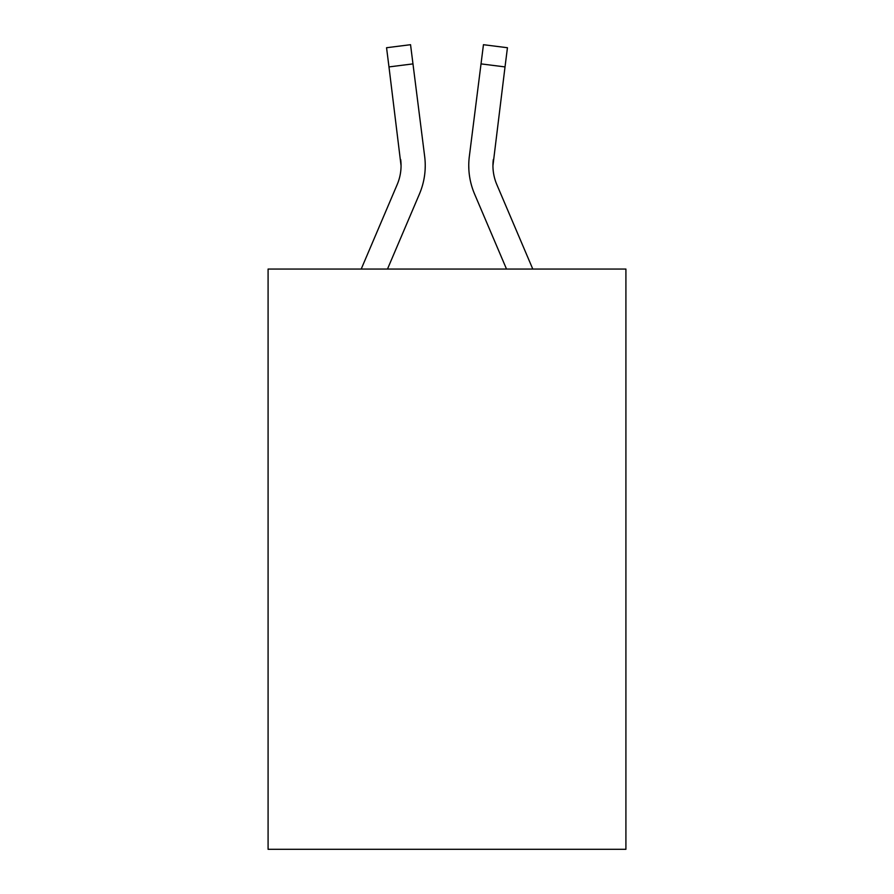 <?xml version="1.0" encoding="UTF-8"?>
<svg xmlns="http://www.w3.org/2000/svg" width="894" height="894" viewBox="0 0 894 894"><rect width="100%" height="100%" fill="white"/><g stroke="black" fill="none" stroke-linecap="round" stroke-linejoin="round"><path stroke-width="1.34" d="M625.912 269.06L625.912 849.3L268.088 849.3L268.088 269.06L625.912 269.06M419.442 193.998L387.482 269.06L419.442 193.998A72.526 72.526 -57.5 0 0 424.672 156.495L412.972 63.887L388.979 66.916L386.554 47.728L410.547 44.7L412.972 63.887M361.21 269.06L397.204 184.522A48.354 48.354 -22.9 0 0 401.06 165.681L388.979 66.916M425.242 166.15L425.242 165.546M424.304 153.589L424.672 156.495L424.304 153.589M532.79 269.06L496.796 184.522A48.354 48.354 22.9 0 1 492.94 165.669L505.021 66.916L481.028 63.887L483.453 44.7L507.446 47.728L505.021 66.916M474.558 193.998L506.518 269.06L474.558 193.998A72.526 72.526 57.5 0 1 469.328 156.495L481.028 63.887M397.204 184.522A48.354 48.354 -57.5 0 0 401.06 165.681A48.354 48.354 -57.5 0 1 397.204 184.522A48.354 48.354 -57.5 0 0 401.06 165.681A48.354 48.354 -57.5 0 1 397.204 184.522A48.354 48.354 -57.5 0 0 401.06 165.681A48.354 48.354 -57.5 0 1 397.204 184.522A48.354 48.354 -57.5 0 0 401.06 165.681A48.354 48.354 -57.5 0 1 397.204 184.522A48.354 48.354 -57.5 0 0 401.06 165.681A48.354 48.354 -57.5 0 1 397.204 184.522A48.354 48.354 -57.5 0 0 401.06 165.681A48.354 48.354 -57.5 0 1 397.204 184.522A48.354 48.354 -57.5 0 0 401.06 165.681A48.354 48.354 -57.5 0 1 397.204 184.522A48.354 48.354 -57.5 0 0 401.06 165.681A48.354 48.354 -57.5 0 1 397.204 184.522A48.354 48.354 -57.5 0 0 401.06 165.681A48.354 48.354 -57.5 0 1 397.204 184.522A48.354 48.354 -57.5 0 0 401.06 165.681A48.354 48.354 -57.5 0 1 397.204 184.522A48.354 48.354 -57.5 0 0 401.06 165.681A48.354 48.354 -57.5 0 1 397.204 184.522A48.354 48.354 -57.5 0 0 401.06 165.681A48.354 48.354 -57.5 0 1 397.204 184.522A48.354 48.354 -57.5 0 0 401.06 165.681A48.354 48.354 -57.5 0 1 397.204 184.522A48.354 48.354 -57.5 0 0 401.06 165.681A48.354 48.354 -57.5 0 1 397.204 184.522A48.354 48.354 -57.5 0 0 401.06 165.681A48.354 48.354 -57.5 0 1 397.204 184.522A48.354 48.354 -57.5 0 0 401.06 165.681A48.354 48.354 -57.5 0 1 397.204 184.522A48.354 48.354 -57.5 0 0 401.06 165.681A48.354 48.354 -57.5 0 1 397.204 184.522A48.354 48.354 -57.5 0 0 401.06 165.681A48.354 48.354 -57.5 0 1 397.204 184.522A48.354 48.354 -57.5 0 0 401.06 165.681A48.354 48.354 -57.5 0 1 397.204 184.522A48.354 48.354 -57.5 0 0 401.06 165.681A48.354 48.354 -57.5 0 1 397.204 184.522A48.354 48.354 -57.5 0 0 400.68 159.523L401.06 165.669M496.796 184.522A48.354 48.354 57.5 0 1 492.94 165.669A48.354 48.354 57.5 0 0 496.796 184.522A48.354 48.354 57.5 0 1 492.94 165.669A48.354 48.354 57.5 0 0 496.796 184.522A48.354 48.354 57.5 0 1 492.94 165.669A48.354 48.354 57.5 0 0 496.796 184.522A48.354 48.354 57.5 0 1 492.94 165.669A48.354 48.354 57.5 0 0 496.796 184.522A48.354 48.354 57.5 0 1 492.94 165.669A48.354 48.354 57.5 0 0 496.796 184.522A48.354 48.354 57.5 0 1 492.94 165.669A48.354 48.354 57.5 0 0 496.796 184.522A48.354 48.354 57.5 0 1 492.94 165.669A48.354 48.354 57.5 0 0 496.796 184.522A48.354 48.354 57.5 0 1 492.94 165.669A48.354 48.354 57.5 0 0 496.796 184.522A48.354 48.354 57.5 0 1 492.94 165.669A48.354 48.354 57.5 0 0 496.796 184.522A48.354 48.354 57.5 0 1 492.94 165.669A48.354 48.354 57.5 0 0 496.796 184.522A48.354 48.354 57.5 0 1 492.94 165.669A48.354 48.354 57.5 0 0 496.796 184.522A48.354 48.354 57.5 0 1 492.94 165.669A48.354 48.354 57.5 0 0 496.796 184.522A48.354 48.354 57.5 0 1 492.94 165.669A48.354 48.354 57.5 0 0 496.796 184.522A48.354 48.354 57.5 0 1 492.94 165.669A48.354 48.354 57.5 0 0 496.796 184.522A48.354 48.354 57.5 0 1 492.94 165.669A48.354 48.354 57.5 0 0 496.796 184.522A48.354 48.354 57.5 0 1 492.94 165.669A48.354 48.354 57.5 0 0 496.796 184.522A48.354 48.354 57.5 0 1 492.94 165.669A48.354 48.354 57.5 0 0 496.796 184.522A48.354 48.354 57.5 0 1 492.94 165.669A48.354 48.354 57.5 0 0 496.796 184.522A48.354 48.354 57.5 0 1 492.94 165.669A48.354 48.354 57.5 0 0 496.796 184.522A48.354 48.354 57.5 0 1 492.94 165.669L493.32 159.523A48.354 48.354 57.5 0 0 496.796 184.522A48.354 48.354 57.5 0 1 492.94 165.669L493.32 159.523M425.153 169.1L425.242 165.904M468.847 169.122L468.758 165.546M386.554 47.728L410.547 44.7M483.453 44.7L507.446 47.728"/></g></svg>
